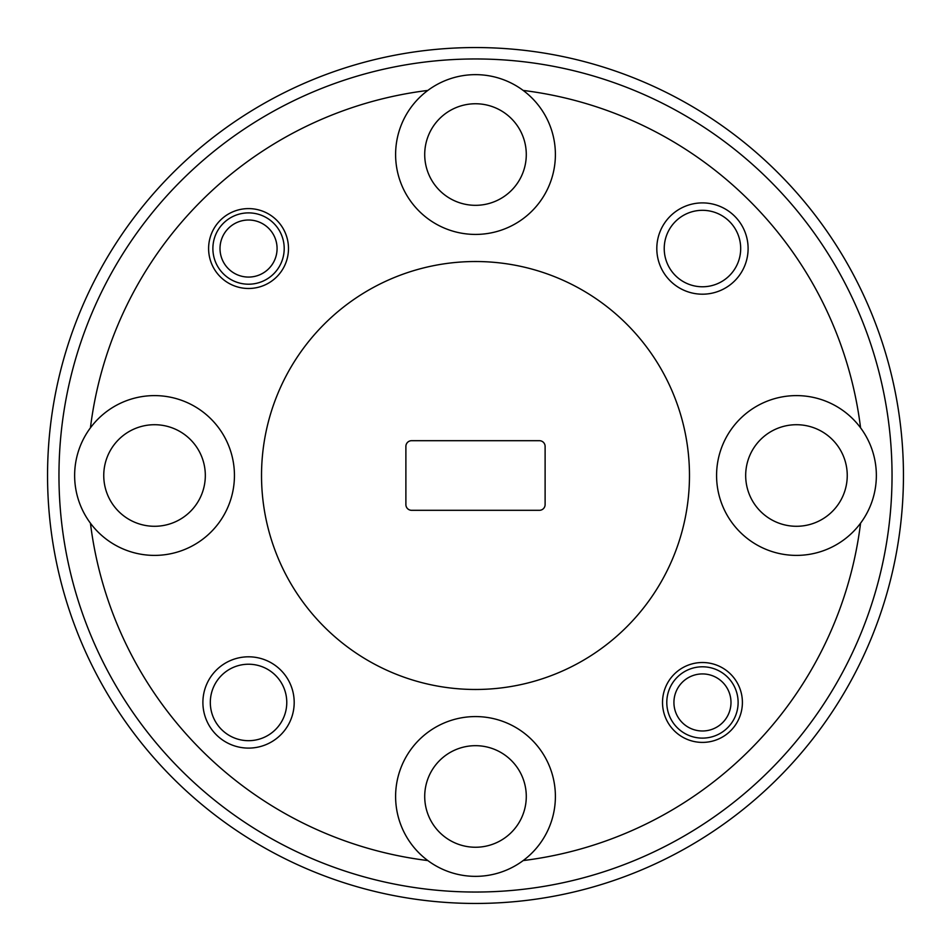 <?xml version="1.0" encoding="UTF-8"?>
<svg xmlns="http://www.w3.org/2000/svg" width="951" height="951" viewBox="0 0 951 951"><rect width="100%" height="100%" fill="white"/><g stroke="black" fill="none" stroke-linecap="round" stroke-linejoin="round"><path stroke-width="1.43" d="M277.074 248.544A28.53 28.53 0 0 0 248.544 220.014A28.53 28.53 0 0 0 220.014 248.544A28.53 28.53 0 0 0 248.544 277.074A28.53 28.53 0 0 0 277.074 248.544M212.881 248.544A35.663 35.663 0 0 1 248.544 212.881A35.663 35.663 0 0 1 284.206 248.544A35.663 35.663 0 0 1 248.544 284.206A35.663 35.663 0 0 1 212.881 248.544M730.986 702.456A28.53 28.53 0 0 0 702.456 673.926A28.53 28.53 0 0 0 673.926 702.456A28.53 28.53 0 0 0 702.456 730.986A28.53 28.53 0 0 0 730.986 702.456M666.794 702.456A35.663 35.663 0 0 1 702.456 666.794A35.663 35.663 0 0 1 738.119 702.456A35.663 35.663 0 0 1 702.456 738.119A35.663 35.663 0 0 1 666.794 702.456M892.038 475.5A416.538 416.538 0 0 0 475.5 58.962A416.538 416.538 0 0 0 58.962 475.5A416.538 416.538 0 0 0 475.5 892.038A416.538 416.538 0 0 0 892.038 475.5M47.55 475.5A427.95 427.95 0 0 1 475.5 47.55A427.95 427.95 0 0 1 903.45 475.5A427.95 427.95 0 0 1 475.5 903.45A427.95 427.95 0 0 1 47.55 475.5M656.808 248.544A45.648 45.648 0 0 0 702.456 294.192A45.648 45.648 0 0 0 748.104 248.544A45.648 45.648 0 0 0 702.456 202.896A45.648 45.648 0 0 0 656.808 248.544M664.226 248.544A38.23 38.23 0 0 0 702.456 286.774A38.23 38.23 0 0 0 740.686 248.544A38.23 38.23 0 0 0 702.456 210.314A38.23 38.23 0 0 0 664.226 248.544M202.896 702.456A45.648 45.648 0 0 0 248.544 748.104A45.648 45.648 0 0 0 294.192 702.456A45.648 45.648 0 0 0 248.544 656.808A45.648 45.648 0 0 0 202.896 702.456M210.314 702.456A38.23 38.23 0 0 0 248.544 740.686A38.23 38.23 0 0 0 286.774 702.456A38.23 38.23 0 0 0 248.544 664.226A38.23 38.23 0 0 0 210.314 702.456M208.602 248.544A39.942 39.942 0 0 0 248.544 288.486A39.942 39.942 0 0 0 288.486 248.544A39.942 39.942 0 0 0 248.544 208.602A39.942 39.942 0 0 0 208.602 248.544M662.514 702.456A39.942 39.942 0 0 0 702.456 742.398A39.942 39.942 0 0 0 742.398 702.456A39.942 39.942 0 0 0 702.456 662.514A39.942 39.942 0 0 0 662.514 702.456M424.717 154.537A50.783 50.783 0 0 0 475.5 205.321A50.783 50.783 0 0 0 526.283 154.537A50.783 50.783 0 0 0 475.5 103.754A50.783 50.783 0 0 0 424.717 154.537M745.679 475.5A50.783 50.783 0 0 0 796.462 526.283A50.783 50.783 0 0 0 847.246 475.5A50.783 50.783 0 0 0 796.462 424.717A50.783 50.783 0 0 0 745.679 475.5M424.717 796.462A50.783 50.783 0 0 0 475.5 847.246A50.783 50.783 0 0 0 526.283 796.462A50.783 50.783 0 0 0 475.5 745.679A50.783 50.783 0 0 0 424.717 796.462M103.754 475.5A50.783 50.783 0 0 0 154.537 526.283A50.783 50.783 0 0 0 205.321 475.5A50.783 50.783 0 0 0 154.537 424.717A50.783 50.783 0 0 0 103.754 475.5M427.831 90.428A79.884 79.884 0 0 0 475.5 234.421A79.884 79.884 0 0 0 523.169 90.428A79.884 79.884 0 0 0 427.831 90.428A388.008 388.008 0 0 0 90.428 427.831A79.884 79.884 0 0 0 179.644 551.342A79.884 79.884 0 0 0 179.644 399.658A79.884 79.884 0 0 0 90.428 427.831M860.572 427.831A79.884 79.884 0 0 0 716.578 475.5A79.884 79.884 0 0 0 860.572 523.169A79.884 79.884 0 0 0 860.572 427.831A388.008 388.008 0 0 0 523.169 90.428M523.169 860.572A79.884 79.884 0 0 0 475.5 716.578A79.884 79.884 0 0 0 427.831 860.572A79.884 79.884 0 0 0 523.169 860.572A388.008 388.008 0 0 0 860.572 523.169M689.475 475.5A213.975 213.975 0 0 0 475.5 261.525A213.975 213.975 0 0 0 261.525 475.5A213.975 213.975 0 0 0 475.5 689.475A213.975 213.975 0 0 0 689.475 475.5M411.593 510.307L539.407 510.307A5.706 5.706 0 0 0 545.113 504.601L545.113 446.399A5.706 5.706 0 0 0 539.407 440.693L411.593 440.693A5.706 5.706 0 0 0 405.887 446.399L405.887 504.601A5.706 5.706 0 0 0 411.593 510.307M90.428 523.169A388.008 388.008 0 0 0 427.831 860.572"/></g></svg>
